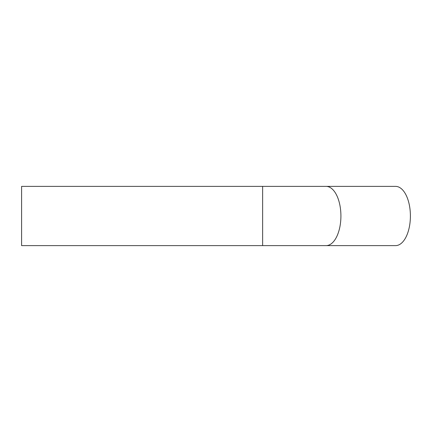 <?xml version="1.0" encoding="UTF-8"?>
<svg xmlns="http://www.w3.org/2000/svg" width="432" height="432" viewBox="0 0 432 432"><rect width="100%" height="100%" fill="white"/><g stroke="black" fill="none" stroke-linecap="round" stroke-linejoin="round"><path stroke-width="0.65" d="M326.106 245.619L395.588 245.619A29.619 14.812 -90 0 0 410.4 216A29.619 14.812 -90 0 0 395.588 186.381L262.634 186.381L262.634 245.619L326.106 245.619A29.619 14.812 -90 0 0 340.913 216A29.619 14.812 -90 0 0 326.106 186.381M262.634 245.619L21.6 245.619L21.6 186.381L262.634 186.381"/></g></svg>
